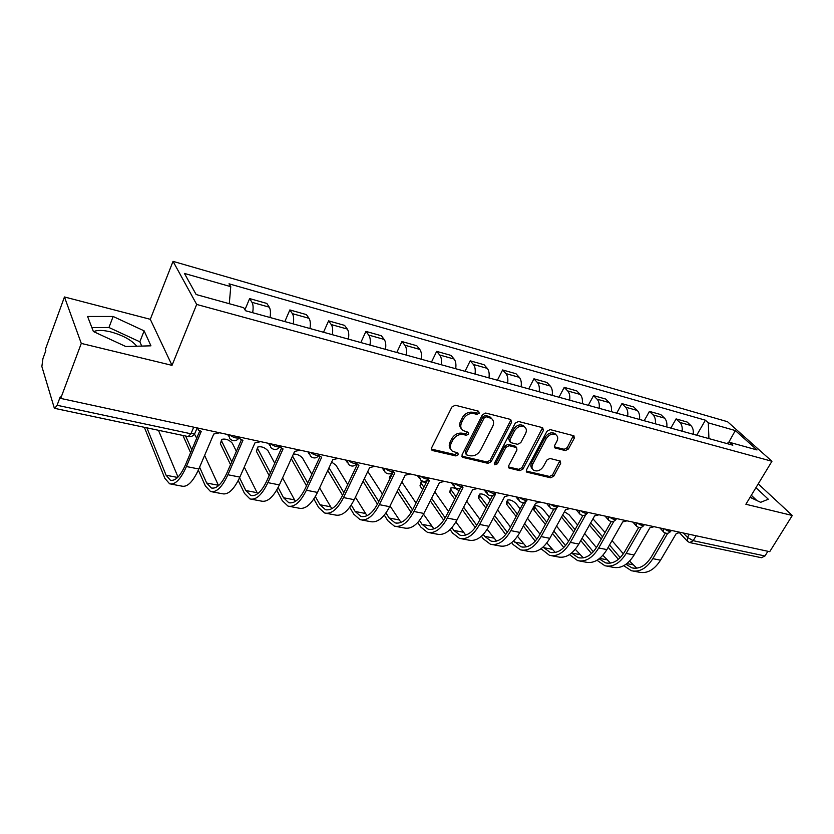 <?xml version="1.0" encoding="UTF-8"?>
<svg xmlns="http://www.w3.org/2000/svg" width="834" height="834" viewBox="0 0 834 834"><rect width="100%" height="100%" fill="white"/><g stroke="black" fill="none" stroke-linecap="round" stroke-linejoin="round"><path stroke-width="1.25" d="M479.248 413.174L478.539 411.204L455.291 405.23L451.934 406.961L431.616 447.837L432.012 450.266L432.721 450.589L455.906 455.937L458.2 454.738L457.939 453.06L452.341 451.173C450.089 449.245 449.682 446.659 451.131 443.407L452.82 440.06C455.427 435.817 458.95 433.982 463.381 434.566L466.352 435.296L468.645 434.097L468.374 432.366L462.901 430.49C460.566 428.53 460.149 425.872 461.629 422.504L463.339 419.106C465.977 414.811 469.521 412.986 473.952 413.612L476.933 414.373L479.248 413.174M461.421 428.801C459.451 426.81 459.169 424.256 460.566 421.17L462.265 417.771C464.903 413.476 468.437 411.652 472.868 412.288L475.839 413.049L478.341 411.152M431.366 449.088L454.864 454.561L457.324 452.81M450.86 449.432C448.994 447.483 448.734 445.022 450.089 442.041L451.767 438.694C454.374 434.451 457.887 432.627 462.317 433.211L465.278 433.941L467.77 432.116M93.669 331.651C97.297 329.951 102.989 330.035 110.755 331.901C122.952 335.31 131.626 340.084 136.786 346.214M565.358 450.6L568.454 448.963L574.251 438.225L573.948 435.807L550.138 429.593L546.979 431.251L526.504 469.844L526.807 472.159L550.68 477.799L553.755 476.162L560.646 463.412L560.365 461.077L549.929 458.45L546.823 460.097L543.403 466.487C540.484 470.616 537.2 471.856 533.552 470.199C531.779 468.708 531.519 466.633 532.77 463.985L546.249 438.621C549.137 434.483 552.4 433.211 556.049 434.827C557.915 436.37 558.196 438.528 556.883 441.29L554.62 445.523L554.923 447.91L565.358 450.6L564.191 449.286L567.276 447.649L573.365 435.567M172.023 365.365L150.297 319.307L64.458 296.967L81.284 343.41L172.023 365.365L196.678 304.441L771.95 461.275L745.877 504.257L792.3 515.485L769.719 551.681L60.705 398.412L60.225 396.88L57.098 405.272L190.955 433.774L194.749 433.586L195.271 432.366M81.284 343.41L60.705 398.412M511.607 422.212L510.669 419.46L485.69 413.038L482.396 414.748L462.026 454.884L462.38 457.282L487.973 463.339L491.184 461.65L511.607 422.212L510.481 420.899L510.752 419.481M518.467 421.462L542.6 427.665L543.466 430.354L522.991 469.031L519.853 470.689L509.021 468.051L508.709 465.716L516.934 450.006L516.611 447.608L509.136 445.679L505.936 447.358L497.377 463.819L494.708 464.788L494.479 463.141L515.245 423.14L518.467 421.462M750.433 496.762L752.602 498.513M64.458 296.967L45.422 349.269L45.839 350.624L42.92 358.63L41.867 366.522L54.158 407.586L54.69 408.368L57.098 405.272M150.297 319.307L173.034 261.355L727.54 421.723L771.95 461.275M792.3 515.485L758.231 483.887M767.895 551.284L764.976 555.976L761.4 557.727L690.02 542.632M270.028 317.493C270.789 312.792 270.539 309.351 269.257 307.162L251.972 302.315C253.213 304.504 253.442 307.965 252.66 312.708M251.972 302.315L249.627 298.582L244.935 309.768M269.257 307.162L266.838 303.44L249.627 298.582M284.821 321.58L289.857 309.935L292.38 313.647C293.704 315.836 294.006 319.255 293.255 323.905M309.967 328.513C310.696 323.894 310.384 320.496 309.007 318.317L306.432 314.616L289.857 309.935M323.519 332.255L328.596 320.871L331.275 324.572C332.683 326.74 333.037 330.118 332.339 334.684M348.424 339.125C349.123 334.59 348.748 331.234 347.298 329.065L344.567 325.375L328.596 320.871M360.809 342.545L365.928 331.4L368.743 335.091C370.244 337.249 370.65 340.574 369.973 345.078M385.485 349.352C386.152 344.89 385.715 341.586 384.193 339.428L381.326 335.748L365.928 331.4M396.786 352.469L401.936 341.554L404.876 345.224C406.439 347.382 406.898 350.666 406.262 355.086M421.222 359.214C421.848 354.825 421.368 351.552 419.773 349.415L416.781 345.745L401.936 341.554M431.501 362.05L436.672 351.354L439.726 355.013C441.363 357.15 441.864 360.392 441.259 364.739M455.687 368.722C456.292 364.406 455.76 361.185 454.103 359.047L450.996 355.399L436.672 351.354M465.018 371.297L470.209 360.82L473.378 364.458C475.067 366.585 475.62 369.785 475.036 374.059M488.974 377.906C489.548 373.663 488.974 370.473 487.264 368.357L484.054 364.729L470.209 360.82M497.398 380.231L502.61 369.962L505.873 373.58C507.625 375.696 508.219 378.855 507.656 383.067M521.125 386.778C521.677 382.597 521.062 379.46 519.301 377.343L515.985 373.736L502.61 369.962M528.714 388.873L533.927 378.803L537.294 382.399C539.087 384.505 539.723 387.622 539.181 391.761M552.202 395.358C552.734 391.24 552.077 388.133 550.263 386.038L546.864 382.452L533.927 378.803M558.999 397.224L564.222 387.351L567.673 390.927C569.507 393.012 570.175 396.098 569.664 400.174M582.268 403.646C582.768 399.601 582.08 396.536 580.224 394.451L576.742 390.875L564.222 387.351M588.314 405.314L593.537 395.618L597.061 399.173C598.948 401.248 599.646 404.292 599.156 408.306M611.353 411.673C611.822 407.68 611.114 404.657 609.216 402.593L605.661 399.038L593.537 395.618M616.701 413.143L621.924 403.625L625.521 407.169C627.439 409.223 628.169 412.236 627.71 416.187M639.511 419.439C639.97 415.52 639.23 412.528 637.291 410.474L633.663 406.94L621.924 403.625M644.202 420.732L649.425 411.391L653.085 414.905C655.044 416.948 655.795 419.919 655.357 423.818M666.793 426.966C667.221 423.099 666.46 420.148 664.49 418.105L660.799 414.592L649.425 411.391M670.859 428.092L676.082 418.908L679.793 422.4C681.785 424.433 682.566 427.373 682.139 431.209M693.231 434.264C693.648 430.448 692.856 427.529 690.844 425.507L687.112 422.014L676.082 418.908M708.921 438.59L708.306 422.859L735.317 430.563L757.032 449.943L729.74 442.385L732.815 445.189L245.53 310.738L243.664 307.694L196.146 294.527L184.429 273.437L230.757 286.656L229.287 303.701M708.306 422.859L705.397 420.2L229.016 283.81L230.757 286.656M196.678 304.441L173.034 261.355M144.126 330.858L113.143 316.482L87.591 316.482L93.387 331.525L125.798 346.517L150.944 345.829L144.126 330.858L139.841 341.804L108.952 327.501L91.907 327.658M750.079 497.325L760.65 502.318L768.302 499.232L755.927 487.682M696.703 435.223L705.397 420.2M729.74 442.385L726.445 443.427M728.489 442.781L735.317 430.563M141.728 346.079L139.841 341.804M108.952 327.501L113.143 316.482M756.855 500.525L751.319 495.281M461.755 456.135L486.9 461.963L490.1 460.285L510.481 420.899M486.441 416.802L484.147 417.99L466.248 453.164L466.508 454.843L470.053 455.771C474.39 456.313 477.851 454.499 480.436 450.339L492.675 426.466C494.208 423.088 493.801 420.419 491.434 418.459L486.441 416.802L485.346 415.478L483.042 416.666L484.147 417.99M466.143 454.374L465.195 451.799L483.042 416.666M491.768 418.72L490.329 417.136L488.432 416.27L489.537 417.594M485.346 415.478L488.432 416.27M508.417 466.946L518.748 469.333L521.886 467.676L542.59 427.654M516.1 447.368L514.912 446.013L508.031 444.334L504.831 446.013L496.293 462.453L497.377 463.819M494.301 463.662L496.293 462.453M525.566 433.544C526.869 430.74 526.556 428.551 524.628 426.956C520.854 425.257 517.497 426.528 514.568 430.771L509.803 439.935L510.731 442.625L517.612 444.313L520.802 442.635L525.566 433.544M524.701 427.008L523.491 425.642C519.718 423.943 516.361 425.215 513.442 429.447L514.568 430.771M509.668 441.791L508.688 438.601L513.442 429.447M554.329 446.836L564.191 449.286M556.028 434.806L554.871 433.513C551.232 431.908 547.98 433.169 545.092 437.308L546.249 438.621M532.405 468.833C530.653 467.332 530.403 465.268 531.644 462.641L545.092 437.308M526.212 471.064L549.543 476.454L552.608 474.827L559.791 460.827M197.22 427.915L198.575 430.167L201.275 431.355L186.42 466.54C180.707 479.31 175.109 485.065 169.625 483.824L164.83 478.278L144.376 427.321M146.899 427.852L166.091 475.234L170.397 480.196C175.359 481.322 180.415 476.11 185.575 464.58L199.764 430.917M219.696 432.773L213.733 434.034L198.826 468.989C193.081 481.677 187.421 487.379 181.843 486.128L171.001 484.085M158.46 430.302L178.017 477.069M190.579 452.706L182.959 435.473M196.699 438.184L194.437 434.118M239.306 437.683L240.432 439.216L242.944 440.321L227.922 474.744C222.125 487.223 216.329 492.821 210.543 491.528L205.393 486.003L198.336 470.126M199.597 467.196L206.676 483.022L211.294 487.963C216.538 489.131 221.771 484.074 226.994 472.795L241.37 439.831M260.719 441.645L254.933 442.896L239.869 477.1C234.041 489.506 228.193 495.052 222.313 493.738L212.003 491.799M204.622 455.395L218.55 485.649M185.638 436.036L191.799 449.807M230.538 464.674L220.374 443.73L221.396 440.373M236.376 451.288L232.332 443.219C229.183 439.82 225.68 438.517 221.844 439.33L221.573 440.925L231.779 461.817M279.817 446.868L283.06 448.942L267.891 482.636C262.022 494.854 256.048 500.296 249.971 498.951L244.508 493.436L238.232 480.52M239.567 477.757L245.801 490.528L250.711 495.448C256.205 496.668 261.595 491.747 266.89 480.707L281.412 448.4M300.219 450.183L294.6 451.423L279.39 484.908C273.5 497.054 267.485 502.443 261.323 501.088L251.503 499.232M244.279 467.092L257.643 493.728M269.163 475.661L256.424 451.34L257.414 447.941M274.74 463.256L268.037 450.808C264.889 447.483 261.49 446.2 257.842 446.972L257.633 448.598L270.424 472.857M318.859 455.656L321.684 457.251L306.391 490.236C300.459 502.204 294.329 507.489 287.991 506.102L282.236 500.619L276.721 490.09M278.139 487.504L283.55 497.762L288.71 502.673C294.444 503.924 299.979 499.149 305.327 488.338L319.995 456.657M338.27 458.408L332.808 459.638L317.483 492.425C311.53 504.32 305.359 509.564 298.947 508.167L289.586 506.405M282.59 477.861L295.382 501.401M311.833 474.285L302.575 458.147C300.146 455.374 297.092 454.009 293.401 454.05M356.504 464.048L358.922 465.257L343.525 497.575C337.541 509.293 331.265 514.442 324.687 513.014L318.661 507.552L313.855 498.972M315.346 496.543L319.975 504.747L325.385 509.637C331.327 510.929 336.999 506.28 342.399 495.688L357.181 464.611M374.956 466.342L369.65 467.561L354.221 499.691C348.216 511.336 341.898 516.444 335.258 515.005L326.344 513.327M306.485 485.836L291.285 458.71M319.62 487.848L331.807 508.709M292.515 456.021L307.767 483.074M347.715 484.512L335.998 465.257L331.671 462.067M392.814 472.096L394.836 472.972L379.345 504.653C373.319 516.131 366.908 521.146 360.111 519.676L353.835 514.244L349.696 507.281M351.27 504.997L355.159 511.492L360.799 516.361C366.939 517.685 372.725 513.16 378.167 502.777L393.064 472.284M410.349 473.993L405.188 475.203L389.666 506.686C383.63 518.102 377.187 523.074 370.327 521.604L361.82 519.999M342.576 495.323L327.762 470.439M355.42 497.179L367.002 515.704M329.003 467.78L343.858 492.613M382.42 494.072L367.794 471.429M427.873 479.821L429.5 480.426L413.925 511.482C407.868 522.741 401.331 527.62 394.346 526.118L387.831 520.718L384.318 515.11M385.975 512.952L389.165 518.018L395.003 522.855C401.331 524.211 407.232 519.801 412.705 509.626L427.415 480.248M444.522 481.385L439.487 482.573L423.901 513.452C417.824 524.649 411.266 529.486 404.219 527.974L396.098 526.452M377.448 504.184L363.061 481.281M390.031 505.946L401.018 522.418M364.312 478.664L378.772 501.547M389.478 479.623L389.311 477.694L390.208 475.87M391.824 474.827L390.552 475.151L390.719 477.079M461.744 487.233L462.974 487.629L447.337 518.081C441.238 529.121 434.608 533.875 427.435 532.353L420.711 526.973L417.771 522.511M419.502 520.479L422.056 524.325L428.082 529.142C434.566 530.518 440.56 526.223 446.065 516.246L460.462 488.161M477.517 488.516L472.628 489.704L456.98 519.989C450.871 530.966 444.209 535.678 436.974 534.146L429.239 532.686M411.141 512.472L397.224 491.362M401.852 481.969L416.01 503.027M423.516 514.203L433.909 528.871M398.485 488.787L412.528 509.96M422.661 489.735L420.002 485.888L420.836 482.313M426.33 482.406L421.17 481.656L421.253 483.376L423.922 487.223M494.489 494.353L495.313 494.583L479.633 524.461C473.514 535.292 466.779 539.932 459.44 538.368L452.528 533.03L450.12 529.538M451.924 527.62L453.873 530.424L460.076 535.209C466.706 536.627 472.795 532.436 478.32 522.647L492.529 495.521M509.418 495.406L504.643 496.584L488.953 526.296C482.823 537.075 476.068 541.673 468.677 540.109L461.285 538.722M443.719 520.26L430.292 500.796M434.785 491.904L448.515 511.471M455.885 521.98L465.737 535.084M431.574 498.263L445.179 517.893M454.801 499.201L449.745 492.164L450.548 488.578M459.054 490.903C455.854 488.307 453.123 487.327 450.86 487.963L450.996 489.704L456.073 496.73M526.171 501.213L510.877 530.632C504.726 541.256 497.908 545.78 490.413 544.206L483.324 538.889L481.416 536.231M483.282 534.417L484.669 536.335L491.028 541.089C497.804 542.527 503.965 538.441 509.511 528.829L523.616 502.475M540.265 502.078L535.616 503.246L519.884 532.415C513.734 542.986 506.895 547.469 499.358 545.884L492.3 544.56M475.213 527.609L462.317 509.657M466.675 501.213L479.988 519.457M487.202 529.329L496.532 541.078M463.6 507.155L476.756 525.368M485.941 508.094L478.601 498.263L478.403 496.501L479.362 494.656M490.111 500.139L488.203 497.617C485.148 494.718 482.302 493.54 479.665 494.082L479.852 495.834L487.223 505.654M556.831 507.802L541.099 536.596C534.938 547.031 528.037 551.451 520.406 549.846L513.15 544.571L511.701 542.621M513.65 540.912L521.01 546.791C527.912 548.24 534.146 544.248 539.702 534.823L553.745 509.115M570.112 508.531L565.577 509.689L549.825 538.326C543.653 548.699 536.742 553.088 529.069 551.472L522.324 550.211M505.696 534.584L493.332 518.008M497.575 509.981L510.481 527.025M517.507 536.304L526.369 546.864M494.635 515.548L507.312 532.457M516.121 516.486L506.603 504.174L506.353 502.402L507.333 500.556M520.187 508.896L515.965 503.517C512.931 500.671 510.147 499.514 507.614 500.025L507.864 501.797L517.403 514.088M543.049 547.125L550.054 552.306C557.07 553.776 563.367 549.877 568.934 540.62L582.935 515.464M585.749 514.766L570.362 542.381C564.191 552.629 557.216 556.945 549.46 555.319L541.037 548.751M599.01 514.776L594.579 515.923L578.817 544.049C572.635 554.245 565.65 558.53 557.852 556.893L551.41 555.684M535.209 541.203L523.398 525.91M527.515 518.258L540.025 534.229M546.854 542.934L555.267 552.462M524.701 523.491L536.888 539.191M545.373 524.43L533.791 509.918L533.489 508.135L534.49 506.29M549.335 517.174L542.924 509.251C539.911 506.457 537.19 505.31 534.75 505.8L535.063 507.572L546.666 522.063M571.53 553.088L578.202 557.644C585.322 559.134 591.671 555.329 597.259 546.239L611.239 521.563M613.887 521.24L598.718 547.98C592.526 558.05 585.499 562.262 577.618 560.615L569.455 554.62M626.991 520.823L622.664 521.959L606.902 549.596C600.72 559.614 593.672 563.794 585.76 562.147L579.599 560.99M563.805 547.531L552.535 533.406M556.549 526.098L568.673 541.089M575.283 549.272L583.289 557.873M553.839 531.018L565.546 545.624M577.618 525.024L569.122 514.818L564.451 511.722M599.156 558.811L605.494 562.835C612.719 564.337 619.12 560.625 624.708 551.681L638.688 527.432M641.21 527.401L626.188 553.411C619.996 563.304 612.907 567.412 604.931 565.754L597.008 560.271M654.117 526.692L649.894 527.818L634.132 554.975C627.939 564.816 620.84 568.903 612.823 567.245L606.933 566.13M591.504 553.567L580.787 540.526M573.75 531.967L561.511 517.07M584.707 533.541L596.425 547.615M602.846 555.329L610.457 563.106M562.773 514.766L575.053 529.632M582.101 538.18L593.318 551.764M605.057 532.478L592.964 518.8M625.969 564.295L631.984 567.86C639.282 569.382 645.735 565.744 651.323 556.956L665.313 533.093M667.732 533.28L652.834 558.665C646.642 568.392 639.501 572.416 631.421 570.737L623.738 565.702M680.408 532.373L676.291 533.489L660.528 560.187C654.336 569.862 647.194 573.865 639.084 572.187L633.454 571.123M618.369 559.353L608.205 547.323M601.283 539.129L589.429 525.107M612.02 540.62L623.342 553.849M629.576 561.136L636.822 568.183M590.701 522.835L602.586 536.835M609.518 545.009L620.246 557.644M683.338 533.009L687.456 537.388L693.21 540.693L764.976 555.976M689.291 534.292L687.456 537.388L687.664 541.464L689.687 542.569L693.21 540.693L696.15 535.772M664.49 418.105L653.085 414.905M637.291 410.474L625.521 407.169M609.216 402.593L597.061 399.173M580.224 394.451L567.673 390.927M550.263 386.038L537.294 382.399M519.301 377.343L505.873 373.58M487.264 368.357L473.378 364.458M454.103 359.047L439.726 355.013M419.773 349.415L404.876 345.224M384.193 339.428L368.743 335.091M347.298 329.065L331.275 324.572M309.007 318.317L292.38 313.647M690.844 425.507L679.793 422.4M229.757 434.952C233.291 437.61 236.449 438.538 239.222 437.746L239.712 437.099M239.525 437.068L239.222 437.746C236.47 441.363 233.353 441.728 229.892 438.84L228.547 434.691M270.862 443.844C274.334 446.43 277.368 447.337 279.984 446.586L280.443 445.909M310.436 452.393C313.834 454.916 316.764 455.812 319.214 455.093L319.662 454.384M348.549 460.629C351.875 463.089 354.7 463.975 357.025 463.287L357.442 462.557M385.287 468.572C388.55 470.97 391.282 471.836 393.471 471.189L393.856 470.428L393.471 471.189C390.99 474.358 388.185 474.713 385.058 472.242L383.963 468.291M420.722 476.235C423.922 478.57 426.56 479.425 428.634 478.799L428.989 478.08M454.916 483.626C458.064 485.899 460.618 486.743 462.578 486.159L462.912 485.492M487.942 490.767C491.028 492.988 493.499 493.811 495.365 493.259L495.677 492.644M519.853 497.669C522.887 499.837 525.284 500.65 527.046 500.119L527.349 499.566M550.711 504.341C553.693 506.457 556.017 507.26 557.696 506.749L557.967 506.238M580.558 510.783C583.487 512.858 585.749 513.65 587.344 513.171L587.605 512.702M609.446 517.038C612.333 519.061 614.533 519.843 616.045 519.374L616.295 518.957M637.426 523.085C640.262 525.066 642.409 525.837 643.848 525.389L644.077 525.003M664.542 528.944C667.325 530.883 669.41 531.644 670.797 531.216L671.005 530.862M280.297 445.877L279.984 446.586C277.305 450.079 274.271 450.443 270.904 447.67L269.622 443.573M319.558 454.363L319.214 455.093C316.607 458.471 313.667 458.836 310.384 456.177L309.164 452.122M357.379 462.536L357.025 463.287C354.481 466.56 351.614 466.915 348.414 464.361L347.246 460.347M429.02 478.028L428.634 478.799C426.216 481.875 423.474 482.229 420.409 479.842L419.366 475.943M462.974 485.367L462.578 486.159C460.212 489.141 457.522 489.485 454.53 487.181L453.54 483.334M495.782 492.456L495.365 493.259C493.04 496.157 490.413 496.491 487.473 494.26L486.556 490.465M527.474 499.316L527.046 500.119C524.774 502.944 522.199 503.267 519.311 501.098L518.446 497.356M558.134 505.946L557.696 506.749C555.465 509.501 552.932 509.824 550.096 507.718L549.283 504.028M587.793 512.357L587.344 513.171C585.155 515.839 582.664 516.163 579.88 514.109L579.119 510.481M616.514 518.56L616.045 519.374C613.897 521.99 611.447 522.293 608.705 520.301L608.007 516.726M644.328 524.576L643.848 525.389C641.742 527.943 639.324 528.235 636.623 526.296L635.967 522.772M671.276 530.403L670.797 531.216C668.712 533.708 666.345 534 663.676 532.102L663.072 528.631M193.717 427.164L190.955 433.774L188.203 436.578L54.867 408.399M472.868 412.288L473.952 413.612M462.265 417.771L463.339 419.106M460.566 421.17L461.629 422.504M465.278 433.941L466.352 435.296M462.317 433.211L463.381 434.566M451.767 438.694L452.82 440.06M450.089 442.041L451.131 443.407M454.864 454.561L455.906 455.937M431.699 449.203L432.721 450.589M475.839 413.049L476.933 414.373M490.1 460.285L491.184 461.65M486.9 461.963L487.973 463.339M461.994 456.208L463.047 457.585M465.195 451.799L466.248 453.164M542.298 429.051L543.466 430.354M521.886 467.676L522.991 469.031M518.748 469.333L519.853 470.689M508.521 466.967L509.626 468.322M514.912 446.013L516.027 447.347M508.031 444.334L509.136 445.679M504.831 446.013L505.936 447.358M508.688 438.601L509.803 439.935M554.329 446.868L555.454 448.139M531.644 462.641L532.77 463.985M559.489 462.078L560.646 463.412M552.608 474.827L553.755 476.162M549.543 476.454L550.68 477.799M526.275 471.074L527.39 472.419M573.062 436.922L574.251 438.225M567.276 447.649L568.454 448.963M198.826 468.989L186.42 466.54M177.642 477.455L166.091 475.234M239.869 477.1L227.922 474.744M218.362 485.263L206.676 483.022M221.573 440.925L220.374 443.73M279.39 484.908L267.891 482.636M257.07 492.685L245.801 490.528M257.633 448.598L256.424 451.34M317.483 492.425L306.391 490.236M294.423 499.847L283.55 497.762M354.221 499.691L343.525 497.575M330.483 506.759L319.975 504.747M389.666 506.686L379.345 504.653M365.313 513.442L355.159 511.492M423.901 513.452L413.925 511.482M398.986 519.905L389.165 518.018M390.583 476.86L389.332 479.404M456.98 519.989L447.337 518.081M431.543 526.15L422.056 524.325M421.253 483.376L420.002 485.888M488.953 526.296L479.633 524.461M463.058 532.186L453.873 530.424M450.996 489.704L449.745 492.164M519.884 532.415L510.877 530.632M493.572 538.045L484.669 536.335M479.852 495.834L478.601 498.263M549.825 538.326L541.099 536.596M523.126 543.705L514.505 542.058M507.864 501.797L506.603 504.174M578.817 544.049L570.362 542.381M551.764 549.199L543.414 547.604M535.063 507.572L533.791 509.918M606.902 549.596L598.718 547.98M579.536 554.527L571.624 553.015M634.132 554.975L626.188 553.411M606.485 559.697L599.688 558.394M660.528 560.187L652.834 558.665M632.631 564.712L626.887 563.607M227.724 434.514L228.443 435.942M268.548 443.344L269.518 445.127M307.85 451.83L309.07 453.925M345.703 460.014L347.173 462.38M382.201 467.905L383.911 470.491M417.407 475.516L419.335 478.289M451.392 482.865L453.529 485.805M484.21 489.965L486.545 493.03M515.933 496.814L518.446 500.004M546.614 503.455L549.293 506.728M576.294 509.866L579.13 513.223M605.036 516.079L608.017 519.509M632.87 522.094L635.977 525.576M659.84 527.922L663.082 531.446M197.147 427.905L194.749 433.586C193.29 436.015 191.163 437.026 188.401 436.63M687.101 540.88L679.637 532.895M431.459 449.516L432.012 450.266M461.869 456.605L462.38 457.282M490.329 417.136L491.434 418.459M508.552 467.488L509.021 468.051M515.485 446.273L516.611 447.608M523.491 425.642L524.628 426.956M554.871 433.513L556.049 434.827M526.358 471.627L526.807 472.159M171.637 480.436L170.397 480.196M212.607 488.213L211.294 487.963M252.087 495.709L250.711 495.448M290.149 502.944L288.71 502.673M326.876 509.918L325.385 509.637M362.331 516.653L360.799 516.361M396.588 523.158L395.003 522.855M429.708 529.444L428.082 529.142M461.734 535.532L460.076 535.209M492.727 541.412L491.028 541.089M522.73 547.114L521.01 546.791M551.806 552.64L550.054 552.306M579.984 557.988L578.202 557.644M607.298 563.179L605.494 562.835M633.809 568.204L631.984 567.86"/></g></svg>

